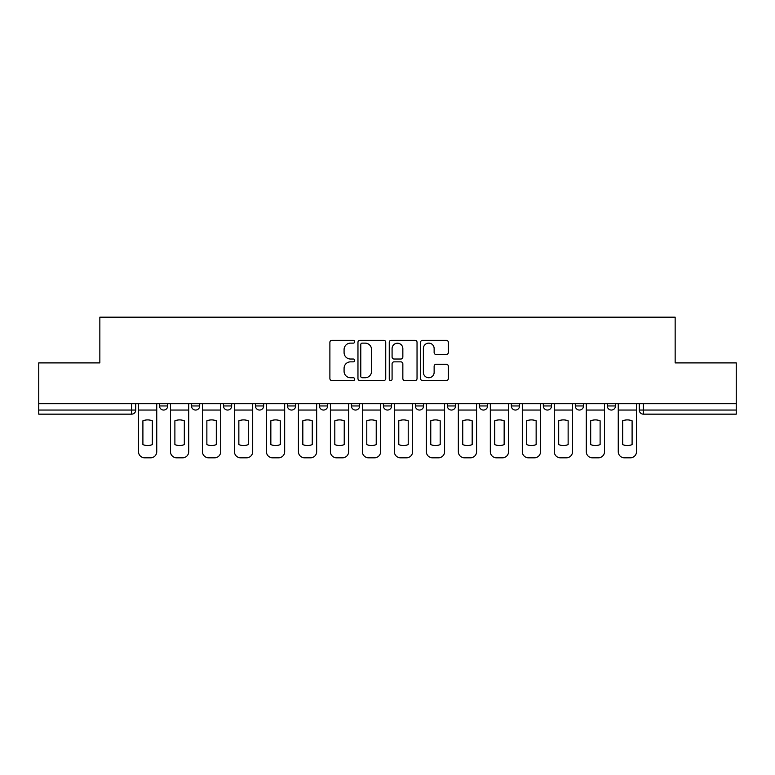 <?xml version="1.0" encoding="UTF-8"?>
<svg xmlns="http://www.w3.org/2000/svg" width="775" height="775" viewBox="0 0 775 775"><rect width="100%" height="100%" fill="white"/><g stroke="black" fill="none" stroke-linecap="round" stroke-linejoin="round"><path stroke-width="1.16" d="M354.698 341.717A1.405 1.405 0 0 0 353.284 340.312L331.903 340.312A2.015 2.015 0 0 0 329.888 342.327L329.888 378.549A2.015 2.015 0 0 0 331.903 380.564L353.284 380.564A1.405 1.405 0 0 0 354.698 379.149A1.405 1.405 0 0 0 353.284 377.745L350.523 377.745A6.442 6.442 0 0 1 344.081 371.302L344.081 368.29A6.442 6.442 0 0 1 350.523 361.847L353.284 361.847A1.405 1.405 0 0 0 354.698 360.433A1.405 1.405 0 0 0 353.284 359.028L350.523 359.028A6.442 6.442 0 0 1 344.081 352.586L344.081 349.573A6.442 6.442 0 0 1 350.523 343.131L353.284 343.131A1.405 1.405 0 0 0 354.698 341.717M511.335 403.698L511.335 405.955L519.541 405.955A4.098 4.098 0 0 1 515.433 410.052A4.098 4.098 0 0 1 511.335 405.955L511.335 403.698M415.381 403.698L415.381 405.955L423.586 405.955A4.098 4.098 0 0 1 419.488 410.052A4.098 4.098 0 0 1 415.381 405.955L415.381 403.698M351.414 403.698L351.414 405.955L359.619 405.955A4.098 4.098 0 0 1 355.512 410.052A4.098 4.098 0 0 1 351.414 405.955L351.414 403.698M319.436 403.698L319.436 405.955L327.631 405.955A4.098 4.098 0 0 1 323.533 410.052A4.098 4.098 0 0 1 319.436 405.955L319.436 403.698M255.459 403.698L255.459 405.955L263.665 405.955A4.098 4.098 0 0 1 259.567 410.052A4.098 4.098 0 0 1 255.459 405.955L255.459 403.698M446.313 354.504A2.015 2.015 0 0 0 448.328 352.489L448.328 342.327A2.015 2.015 0 0 0 446.313 340.312L422.569 340.312A2.015 2.015 0 0 0 420.554 342.327L420.554 378.549A2.015 2.015 0 0 0 422.569 380.564L446.313 380.564A2.015 2.015 0 0 0 448.328 378.549L448.328 366.275A2.015 2.015 0 0 0 446.313 364.26L436.151 364.26A2.015 2.015 0 0 0 434.136 366.275L434.136 372.358A5.386 5.386 0 0 1 428.759 377.745A5.386 5.386 0 0 1 423.373 372.358L423.373 348.508A5.386 5.386 0 0 1 428.759 343.131A5.386 5.386 0 0 1 434.136 348.508L434.136 352.489A2.015 2.015 0 0 0 436.151 354.504L446.313 354.504M38.75 403.698L38.75 362.894L99.849 362.894L99.849 317.178L675.151 317.178L675.151 362.894L736.25 362.894L736.25 403.698L38.75 403.698L38.75 410.052L135.732 410.052L135.732 403.698L135.732 410.052A4.098 4.098 0 0 1 131.624 414.15L38.75 414.15L38.75 410.052M385.737 342.327A2.015 2.015 0 0 0 383.722 340.312L359.978 340.312A2.015 2.015 0 0 0 357.963 342.327L357.963 378.549A2.015 2.015 0 0 0 359.978 380.564L383.722 380.564A2.015 2.015 0 0 0 385.737 378.549L385.737 342.327M391.278 340.312L415.022 340.312A2.015 2.015 0 0 1 417.037 342.327L417.037 378.549A2.015 2.015 0 0 1 415.022 380.564L404.86 380.564A2.015 2.015 0 0 1 402.845 378.549L402.845 363.863A2.015 2.015 0 0 0 400.83 361.847L394.088 361.847A2.015 2.015 0 0 0 392.082 363.863L392.082 379.149A1.405 1.405 0 0 1 390.668 380.564A1.405 1.405 0 0 1 389.263 379.149L389.263 342.327A2.015 2.015 0 0 1 391.278 340.312M639.268 403.698L639.268 410.052L736.25 410.052L736.25 414.15L643.376 414.15A4.098 4.098 0 0 1 639.268 410.052M736.25 403.698L736.25 410.052M615.486 403.698L615.486 405.955A4.098 4.098 0 0 1 611.388 410.052A4.098 4.098 0 0 1 607.29 405.955L615.486 405.955M607.29 403.698L607.29 405.955M583.507 403.698L583.507 405.955A4.098 4.098 0 0 1 579.409 410.052A4.098 4.098 0 0 1 575.302 405.955A4.098 4.098 0 0 0 579.409 410.052M575.302 403.698L575.302 405.955L583.507 405.955M551.519 403.698L551.519 405.955A4.098 4.098 0 0 1 547.421 410.052A4.098 4.098 0 0 1 543.323 405.955A4.098 4.098 0 0 0 547.421 410.052M543.323 403.698L543.323 405.955L551.519 405.955M519.541 403.698L519.541 405.955A4.098 4.098 0 0 1 515.433 410.052M487.552 403.698L487.552 405.955A4.098 4.098 0 0 1 483.455 410.052A4.098 4.098 0 0 1 479.347 405.955L487.552 405.955M479.347 403.698L479.347 405.955M455.564 403.698L455.564 405.955A4.098 4.098 0 0 1 451.467 410.052A4.098 4.098 0 0 1 447.369 405.955L455.564 405.955L455.564 403.698M447.369 403.698L447.369 405.955M423.586 403.698L423.586 405.955M391.598 403.698L391.598 405.955A4.098 4.098 0 0 1 387.5 410.052A4.098 4.098 0 0 1 383.402 405.955L391.598 405.955L391.598 403.698M383.402 403.698L383.402 405.955M359.619 403.698L359.619 405.955L359.619 403.698M327.631 405.955L327.631 403.698L327.631 405.955A4.098 4.098 0 0 1 323.533 410.052M295.653 403.698L295.653 405.955A4.098 4.098 0 0 1 291.545 410.052A4.098 4.098 0 0 1 287.448 405.955A4.098 4.098 0 0 0 291.545 410.052A4.098 4.098 0 0 0 295.653 405.955L295.653 403.698M287.448 403.698L287.448 405.955L295.653 405.955M263.665 403.698L263.665 405.955M231.677 403.698L231.677 405.955A4.098 4.098 0 0 1 227.579 410.052A4.098 4.098 0 0 1 223.481 405.955A4.098 4.098 0 0 0 227.579 410.052A4.098 4.098 0 0 0 231.677 405.955L223.481 405.955L223.481 403.698M191.493 403.698L191.493 405.955L199.698 405.955L199.698 403.698L199.698 405.955A4.098 4.098 0 0 1 195.591 410.052A4.098 4.098 0 0 1 191.493 405.955A4.098 4.098 0 0 0 195.591 410.052M159.514 403.698L159.514 405.955L167.71 405.955L167.71 403.698L167.71 405.955A4.098 4.098 0 0 1 163.612 410.052A4.098 4.098 0 0 1 159.514 405.955A4.098 4.098 0 0 0 163.612 410.052M131.624 403.698L131.624 414.15A4.098 4.098 0 0 0 135.732 410.052M362.196 343.131A1.405 1.405 0 0 0 360.782 344.536L360.782 376.33A1.405 1.405 0 0 0 362.196 377.745L365.112 377.745A6.442 6.442 0 0 0 371.554 371.302L371.554 349.573A6.442 6.442 0 0 0 365.112 343.131L362.196 343.131M402.845 348.614A5.386 5.386 0 0 0 397.459 343.228A5.386 5.386 0 0 0 392.082 348.614L392.082 357.013A2.015 2.015 0 0 0 394.088 359.028L400.83 359.028A2.015 2.015 0 0 0 402.845 357.013L402.845 348.614M138.493 410.052L138.493 451.67A6.152 6.152 149.7 0 0 144.644 457.822L150.592 457.822A6.152 6.152 -30.3 0 0 156.744 451.67L156.744 410.052L138.493 410.052L138.493 403.698M156.744 410.052L156.744 403.698M152.336 444.618L152.336 420.806A12.71 12.71 149.7 0 0 142.9 420.806L142.9 444.618A12.71 12.71 -30.3 0 0 152.336 444.618M170.481 410.052L170.481 451.67A6.152 6.152 149.7 0 0 176.632 457.822L182.58 457.822A6.152 6.152 -30.3 0 0 188.722 451.67L188.722 410.052L170.481 410.052L170.481 403.698M188.722 410.052L188.722 403.698M184.314 444.618L184.314 420.806A12.71 12.71 149.7 0 0 174.888 420.806L174.888 444.618A12.71 12.71 -30.3 0 0 184.314 444.618M202.459 410.052L202.459 451.67A6.152 6.152 149.7 0 0 208.611 457.822L214.559 457.822A6.152 6.152 -30.3 0 0 220.71 451.67L220.71 410.052L202.459 410.052L202.459 403.698M220.71 410.052L220.71 403.698M216.303 444.618L216.303 420.806A12.71 12.71 149.7 0 0 206.867 420.806L206.867 444.618A12.71 12.71 -30.3 0 0 216.303 444.618M234.447 410.052L234.447 451.67A6.152 6.152 149.7 0 0 240.599 457.822L246.547 457.822A6.152 6.152 -30.3 0 0 252.698 451.67L252.698 410.052L234.447 410.052L234.447 403.698M252.698 410.052L252.698 403.698M248.291 444.618L248.291 420.806A12.71 12.71 149.7 0 0 238.855 420.806L238.855 444.618A12.71 12.71 -30.3 0 0 248.291 444.618M266.435 410.052L266.435 451.67A6.152 6.152 149.7 0 0 272.587 457.822L278.525 457.822A6.152 6.152 -30.3 0 0 284.677 451.67L284.677 410.052L266.435 410.052L266.435 403.698M284.677 410.052L284.677 403.698M280.269 444.618L280.269 420.806A12.71 12.71 149.7 0 0 270.843 420.806L270.843 444.618A12.71 12.71 -30.3 0 0 280.269 444.618M298.414 410.052L298.414 451.67A6.152 6.152 149.7 0 0 304.565 457.822L310.513 457.822A6.152 6.152 -30.3 0 0 316.665 451.67L316.665 410.052L298.414 410.052L298.414 403.698M316.665 410.052L316.665 403.698M312.257 444.618L312.257 420.806A12.71 12.71 149.7 0 0 302.822 420.806L302.822 444.618A12.71 12.71 -30.3 0 0 312.257 444.618M330.402 410.052L330.402 451.67A6.152 6.152 149.7 0 0 336.553 457.822L342.492 457.822A6.152 6.152 -30.3 0 0 348.643 451.67L348.643 410.052L330.402 410.052L330.402 403.698M348.643 410.052L348.643 403.698M344.236 444.618L344.236 420.806A12.71 12.71 149.7 0 0 334.81 420.806L334.81 444.618A12.71 12.71 -30.3 0 0 344.236 444.618M362.38 410.052L362.38 451.67A6.152 6.152 149.7 0 0 368.532 457.822L374.48 457.822A6.152 6.152 -30.3 0 0 380.632 451.67L380.632 410.052L362.38 410.052L362.38 403.698M380.632 410.052L380.632 403.698M376.224 444.618L376.224 420.806A12.71 12.71 149.7 0 0 366.788 420.806L366.788 444.618A12.71 12.71 -30.3 0 0 376.224 444.618M394.368 410.052L394.368 451.67A6.152 6.152 149.7 0 0 400.52 457.822L406.468 457.822A6.152 6.152 -30.3 0 0 412.62 451.67L412.62 410.052L394.368 410.052L394.368 403.698M412.62 410.052L412.62 403.698M408.212 444.618L408.212 420.806A12.71 12.71 149.7 0 0 398.776 420.806L398.776 444.618A12.71 12.71 -30.3 0 0 408.212 444.618M426.357 410.052L426.357 451.67A6.152 6.152 149.7 0 0 432.508 457.822L438.447 457.822A6.152 6.152 -30.3 0 0 444.598 451.67L444.598 410.052L426.357 410.052L426.357 403.698M444.598 410.052L444.598 403.698M440.19 444.618L440.19 420.806A12.71 12.71 149.7 0 0 430.764 420.806L430.764 444.618A12.71 12.71 -30.3 0 0 440.19 444.618M458.335 410.052L458.335 451.67A6.152 6.152 149.7 0 0 464.487 457.822L470.435 457.822A6.152 6.152 -30.3 0 0 476.586 451.67L476.586 410.052L458.335 410.052L458.335 403.698M476.586 410.052L476.586 403.698M472.178 444.618L472.178 420.806A12.71 12.71 149.7 0 0 462.743 420.806L462.743 444.618A12.71 12.71 -30.3 0 0 472.178 444.618M490.323 410.052L490.323 451.67A6.152 6.152 149.7 0 0 496.475 457.822L502.413 457.822A6.152 6.152 -30.3 0 0 508.565 451.67L508.565 410.052L490.323 410.052L490.323 403.698M508.565 410.052L508.565 403.698M504.157 444.618L504.157 420.806A12.71 12.71 149.7 0 0 494.731 420.806L494.731 444.618A12.71 12.71 -30.3 0 0 504.157 444.618M522.302 410.052L522.302 451.67A6.152 6.152 149.7 0 0 528.453 457.822L534.401 457.822A6.152 6.152 -30.3 0 0 540.553 451.67L540.553 410.052L522.302 410.052L522.302 403.698M540.553 410.052L540.553 403.698M536.145 444.618L536.145 420.806A12.71 12.71 149.7 0 0 526.709 420.806L526.709 444.618A12.71 12.71 -30.3 0 0 536.145 444.618M554.29 410.052L554.29 451.67A6.152 6.152 149.7 0 0 560.441 457.822L566.389 457.822A6.152 6.152 -30.3 0 0 572.541 451.67L572.541 410.052L554.29 410.052L554.29 403.698M572.541 410.052L572.541 403.698M568.133 444.618L568.133 420.806A12.71 12.71 149.7 0 0 558.697 420.806L558.697 444.618A12.71 12.71 -30.3 0 0 568.133 444.618M586.278 410.052L586.278 451.67A6.152 6.152 149.7 0 0 592.42 457.822L598.368 457.822A6.152 6.152 -30.3 0 0 604.519 451.67L604.519 410.052L586.278 410.052L586.278 403.698M604.519 410.052L604.519 403.698M600.112 444.618L600.112 420.806A12.71 12.71 149.7 0 0 590.686 420.806L590.686 444.618A12.71 12.71 -30.3 0 0 600.112 444.618M618.256 410.052L618.256 451.67A6.152 6.152 149.7 0 0 624.408 457.822L630.356 457.822A6.152 6.152 -30.3 0 0 636.507 451.67L636.507 410.052L618.256 410.052L618.256 403.698M636.507 410.052L636.507 403.698M632.1 444.618L632.1 420.806A12.71 12.71 149.7 0 0 622.664 420.806L622.664 444.618A12.71 12.71 -30.3 0 0 632.1 444.618M643.376 403.698L643.376 414.15"/></g></svg>
